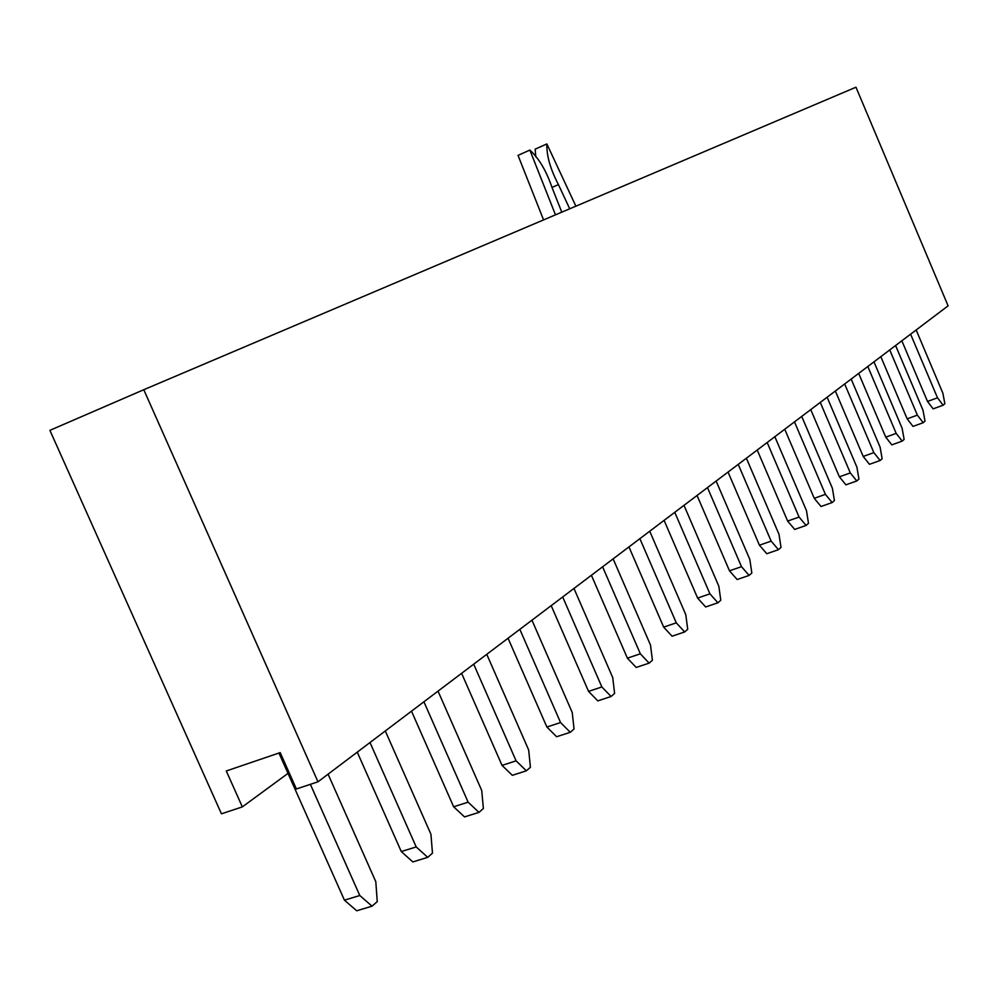 <?xml version="1.0" encoding="UTF-8"?>
<svg xmlns="http://www.w3.org/2000/svg" width="998" height="998" viewBox="0 0 998 998"><rect width="100%" height="100%" fill="white"/><g stroke="black" fill="none" stroke-linecap="round" stroke-linejoin="round"><path stroke-width="1.5" d="M359.791 895.518L344.435 900.184L356.723 910.787L372.054 906.172L359.791 895.518L310.366 784.328M344.435 900.184L278.941 753.028M328.08 774.174L375.809 881.708L377.244 901.631L372.054 906.172M416.191 846.928L401.283 851.556L412.835 861.935L427.718 857.344L416.191 846.928L369.996 742.512M401.283 851.556L357.259 752.143M385.29 730.96L430.924 834.228L432.483 853.165L427.718 857.344M468.124 802.18L453.641 806.771L464.532 816.913L478.978 812.384L468.124 802.18L423.913 701.794M453.641 806.771L411.5 711.162M438.022 691.127L481.71 790.466L483.381 808.517L478.978 812.384M516.091 760.85L502.031 765.379L512.311 775.309L526.358 770.818L516.091 760.85L473.701 664.181M502.031 765.379L461.612 673.313M486.762 654.314L528.678 750.009L530.425 767.25L526.358 770.818M560.552 722.552L546.879 727.031L556.622 736.736L570.27 732.295L560.552 722.552L519.833 629.339M546.879 727.031L508.044 638.233M531.946 620.182L572.228 712.485L574.05 728.977L570.27 732.295M601.856 686.961L588.558 691.377L597.802 700.87L611.088 696.492L601.856 686.961L562.685 596.966M588.558 691.377L551.195 605.649M573.962 588.446L612.735 677.592L614.606 693.41L611.088 696.492M640.342 653.802L627.393 658.156L636.188 667.437L649.124 663.134L640.342 653.802L602.605 566.814M627.393 658.156L591.402 575.272M613.134 558.868L650.496 645.057L652.405 660.252L649.124 663.134M676.282 622.839L663.67 627.118L672.053 636.213L684.653 631.959L676.282 622.839L639.88 538.658M663.67 627.118L628.952 546.916M649.723 531.223L685.776 614.656L687.722 629.264L684.653 631.959M709.927 593.847L697.627 598.076L705.636 606.971L717.911 602.78L709.927 593.847L674.76 512.311M697.627 598.076L664.094 520.37M683.992 505.337L718.822 586.188L720.793 600.26L717.911 602.78M741.489 566.664L729.488 570.819L737.148 579.526L749.124 575.409L741.489 566.664L707.482 487.598M729.488 570.819L697.053 495.47M716.14 481.048L749.835 559.466L751.831 573.027L749.124 575.409M771.142 541.116L759.441 545.207L766.776 553.728L778.465 549.673L771.142 541.116L738.221 464.369M759.441 545.207L728.041 472.066M746.379 458.219L779.001 534.342L781.01 547.44L778.465 549.673M799.074 517.051L787.647 521.081L794.695 529.427L806.097 525.435L799.074 517.051L767.175 442.513M787.647 521.081L757.22 450.023M774.847 436.7L806.484 510.664L808.492 523.326L806.097 525.435M825.408 494.359L814.256 498.314L821.017 506.497L832.157 502.568L825.408 494.359L794.47 421.892M814.256 498.314L784.74 429.24M801.731 416.403L832.407 488.334L834.428 500.584L832.157 502.568M850.296 472.915L839.393 476.807L845.905 484.828L856.795 480.961L850.296 472.915L820.269 402.406M839.393 476.807L810.738 409.592M827.117 397.229L856.92 467.214L858.941 479.077L856.795 480.961M873.849 452.618L863.195 456.46L869.47 464.307L880.111 460.502L873.849 452.618L844.67 383.968M863.195 456.46L835.351 391.004M851.169 379.065L880.124 447.216L882.132 458.731L880.111 460.502M896.179 433.394L885.75 437.161L891.8 444.871L902.204 441.116L896.179 433.394L867.798 366.503M885.75 437.161L858.679 373.389M873.961 361.85L902.117 428.267L904.126 439.432L902.204 441.116M917.362 415.143L907.157 418.848L912.995 426.408L923.187 422.715L917.362 415.143L889.742 349.924M907.157 418.848L880.81 356.673M895.593 345.508L923.013 410.278L925.009 421.119L923.187 422.715M937.496 397.79L927.504 401.446L933.142 408.856L943.122 405.225L937.496 397.79L910.6 334.168M927.504 401.446L901.843 340.78M916.164 329.964L942.861 393.162L944.856 403.703L943.122 405.225M143.774 389.719L49.9 430.35L221.444 813.819L242.339 806.895L287.998 773.388L242.339 806.895L221.444 813.819L49.9 430.35L143.774 389.719L317.975 781.808L296.381 788.969L280.201 752.604L226.284 770.98L242.339 806.895L226.284 770.98L280.201 752.604L296.381 788.969L317.975 781.808L948.1 305.85L855.972 87.213L143.774 389.719L317.975 781.808L948.1 305.85L855.972 87.213L143.774 389.719M543.561 219.909L518.037 155.376L529.863 150.074C538.908 158.333 546.255 170.708 551.919 187.212L561.787 212.162M535.776 156.786L535.165 149.164L546.867 143.937L575.883 206.174M569.721 208.794L558.431 184.605C550.347 169.074 546.48 155.513 546.867 143.937M555.474 214.844L529.863 150.074M552.006 187.424L558.431 184.605"/></g></svg>
